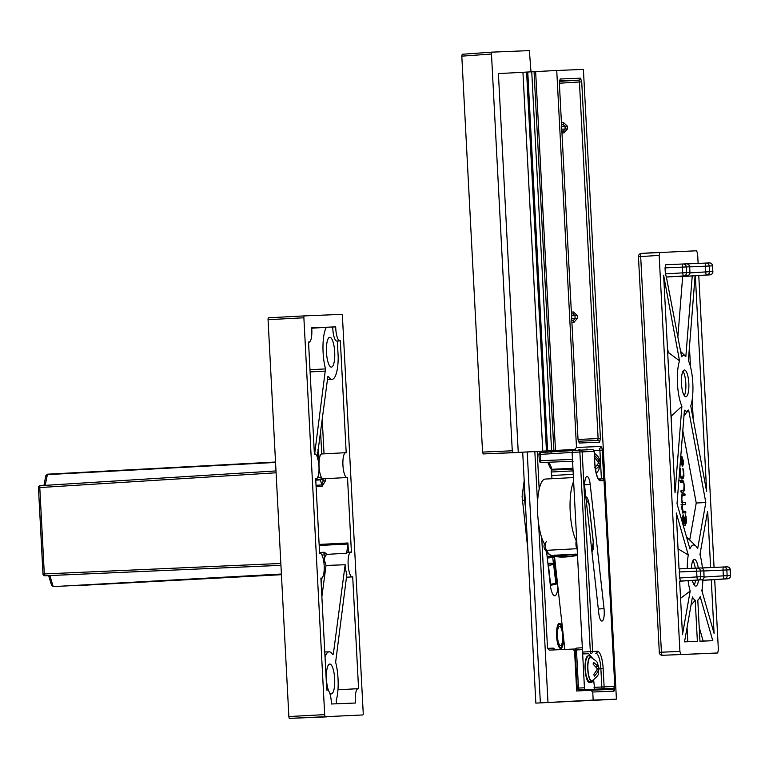 <?xml version="1.0" encoding="UTF-8"?>
<svg xmlns="http://www.w3.org/2000/svg" width="769" height="769" viewBox="0 0 769 769"><rect width="100%" height="100%" fill="white"/><g stroke="black" fill="none" stroke-linecap="round" stroke-linejoin="round"><path stroke-width="1.15" d="M332.737 327.036L335.717 326.854A12.439 3.432 86.9 0 0 335.774 328.623A12.439 3.432 86.9 0 0 339.869 340.898L336.88 341.061A12.439 3.432 -93.1 0 1 332.794 328.776A12.439 3.432 -93.1 0 1 332.737 327.036L326.383 327.296A27.175 7.488 86.9 0 0 323.105 352.51A27.175 7.488 86.9 0 0 325.498 368.909L314.665 453.95M325.345 478.693L325.45 480.827L323.163 480.942L323.057 478.808A12.439 3.432 -93.1 0 1 322.365 478.529L321.442 477.395A12.439 3.432 -93.1 0 1 319.058 466.523A12.439 3.432 -93.1 0 1 321.75 453.97L320.577 431.611M339.869 340.898A12.439 3.432 86.9 0 0 340.331 340.754L346.204 452.797A12.439 3.432 86.9 0 0 345.704 452.691A12.439 3.432 86.9 0 0 342.936 465.255A12.439 3.432 86.9 0 0 347.03 477.53A12.439 3.432 86.9 0 0 347.492 477.386L351.414 552.161A12.439 3.432 86.9 0 0 350.904 552.055A12.439 3.432 86.9 0 0 348.146 564.619A12.439 3.432 86.9 0 0 352.231 576.904A12.439 3.432 86.9 0 0 352.702 576.75L358.575 688.793A12.439 3.432 86.9 0 0 358.066 688.688A12.439 3.432 86.9 0 0 355.307 701.251A12.439 3.432 86.9 0 0 355.432 703.02L331.381 703.991A12.439 3.432 86.9 0 0 327.238 689.947A12.439 3.432 86.9 0 0 326.767 690.091L320.894 578.048A12.439 3.432 86.9 0 0 321.404 578.153A12.439 3.432 86.9 0 0 324.162 565.551A12.439 3.432 86.9 0 0 320.077 553.315A12.439 3.432 86.9 0 0 319.606 553.459L315.694 478.683A12.439 3.432 86.9 0 0 316.194 478.789A12.439 3.432 86.9 0 0 318.952 466.177A12.439 3.432 86.9 0 0 314.867 453.941A12.439 3.432 86.9 0 0 314.396 454.094L308.532 342.051A12.439 3.432 86.9 0 0 309.032 342.157A12.439 3.432 86.9 0 0 311.666 327.825L335.717 326.854M345.704 452.691L321.75 453.97M336.668 703.789L336.188 700.453A27.175 7.488 86.9 0 0 335.63 662.253L346.867 574.193A12.439 3.432 -93.1 0 1 345.156 564.782A12.439 3.432 -93.1 0 1 345.156 564.744L326.027 565.446L321.875 596.782M325.527 555.391L324.633 557.938L325.037 554.891A1.865 1.009 -172.5 0 0 325.527 555.391L327.2 554.362L346.684 553.199A12.439 3.432 -93.1 0 1 347.924 552.219L350.904 552.055M323.96 563.062L324.364 559.986A12.439 3.432 -93.1 0 1 324.633 557.938M324.364 559.986L326.027 565.446M323.855 553.094L323.845 553.094A1.865 0.509 87.9 0 0 324.258 552.257L324.23 552.257A1.865 0.509 -92.5 0 1 323.855 553.094L325.037 554.891L321.951 555.016M328.69 690.947A14.928 4.114 -93.1 0 1 326.441 679.123A14.928 4.114 -93.1 0 1 329.757 664.051A14.928 4.114 -93.1 0 1 334.659 678.787A14.928 4.114 -93.1 0 1 331.352 693.859A14.928 4.114 -93.1 0 1 329.507 692.523M326.479 352.375A14.928 4.114 -93.1 0 1 329.805 337.303A14.928 4.114 -93.1 0 1 334.698 352.039A14.928 4.114 -93.1 0 1 331.391 367.111A14.928 4.114 -93.1 0 1 326.479 352.375M317.251 456.796L327.786 377.108L328.421 376.464A27.175 7.488 86.9 0 0 332.054 379.338A27.175 7.488 86.9 0 0 338.206 357.354L337.351 341.032M348.415 552.19L347.934 542.981L347.896 544.019L319.193 545.471M346.684 553.199L347.896 544.019M317.395 459.006L318.058 459.074L318.875 455.546L318.299 448.846M317.953 449.404L318.212 452.374L317.203 452.614M332.333 654.102L333.342 654.054L332.717 654.698A27.175 7.488 86.9 0 0 329.113 651.814A27.175 7.488 86.9 0 0 325.037 657.053M311.705 328.209L326.383 327.296M326.988 716.862L289.471 718.381L362.805 714.949A1.865 0.509 86.9 0 0 363.218 713.065L342.426 316.213A1.865 0.509 86.9 0 0 341.811 314.367L304.303 315.896A1.865 0.509 86.9 0 0 303.88 317.78L268.064 319.693A1.865 0.509 -93.1 0 1 268.477 317.808A1.865 0.509 -93.1 0 1 268.487 317.808L304.293 315.896L268.477 317.808M289.471 718.381A1.865 0.509 -93.1 0 1 288.865 716.545L268.064 319.693M288.865 716.545L324.681 714.632L303.88 317.78M324.681 714.632A1.865 0.509 86.9 0 0 325.297 716.468M38.517 487.633A1.865 1.798 87.7 0 1 40.19 485.672A1.865 0.529 86.4 0 0 40.19 485.672L40.199 485.672A1.865 0.529 86.4 0 0 39.786 487.556L44.314 573.924A1.865 0.529 87.5 0 0 44.919 575.77L280.945 565.34M327.786 377.108L327.94 376.493M332.717 654.698L333.342 654.054L345.156 564.744M323.057 478.808L347.03 477.53M316.04 485.316L321.961 484.941L323.163 480.942L322.365 478.529M317.953 457.699L318.433 453.489L317.635 453.902M73.949 585.776L281.435 574.693L73.987 585.767M72.517 585.594L73.17 585.555M49.87 575.568L53.099 586.209L51.59 585.353L53.359 586.612L281.416 574.443L53.359 586.612M281.396 574.02L53.378 586.603L51.571 584.834M275.542 462.438L47.255 474.617L45.842 475.627L43.939 485.441M45.871 476.155L47.486 474.194L275.523 462.025L47.486 474.194L45.169 485.364M682.997 371.254A13.4 3.691 -93.1 0 1 685.823 383.385A13.4 3.691 -93.1 0 1 684.295 395.651M681.459 383.52A13.371 3.682 -93.1 0 1 684.439 370.024A13.371 3.682 -93.1 0 1 688.822 383.222A13.371 3.682 -93.1 0 1 685.861 396.727A13.371 3.682 -93.1 0 1 681.459 383.52M692.917 560.678A13.4 3.691 -93.1 0 1 695.272 568.147M691.369 568.32A13.371 3.682 -93.1 0 1 694.369 559.438A13.371 3.682 -93.1 0 1 698.281 568.022M695.089 275.783L688.38 360.478A27.847 7.68 -93.1 0 1 692.811 383.058A27.847 7.68 -93.1 0 1 690.754 405.907L706.653 491.554L695.339 275.763M702.443 568.406A27.847 7.68 86.9 0 0 699.963 554.507L707.518 511.702L707.778 513.115L707.269 513.134M687.265 568.502A27.847 7.68 86.9 0 1 688.284 554.987L676.278 512.981L679.027 568.868L697.339 568.06A3.105 0.827 87.5 0 0 696.647 571.194L679.258 571.963L679.575 578L696.945 576.923A3.105 0.827 86.4 0 0 697.964 579.989L679.661 581.114L682.468 634.694L690.178 591.073A27.847 7.68 86.9 0 1 688.082 580.682M687.053 627.6L687.784 641.673L684.545 641.807M691.014 605.174L695.224 600.262L697.368 641.336L687.784 641.673M697.368 641.336L684.535 641.855L692.456 596.975A27.847 7.68 86.9 0 0 695.224 600.262M702.126 588.919L702.299 592.159M700.242 552.921L700.405 556.16M688.284 554.987L677.97 548.787M680.565 598.301L690.178 591.073M710.345 579.864L727.637 578.788L710.345 579.864L711.277 579.826L714.084 633.416L701.847 590.602A27.847 7.68 86.9 0 0 702.866 579.288M679.979 466.35L680.075 464.438M680.776 456.325L681.863 456.267L680.305 456.305L681.863 456.267L683.295 460.766L683.42 463.736L682.526 466.591M680.488 457.92L682.42 466.581M682.853 468.609L683.526 473.685L682.757 477.213L681.603 477.289L680.834 476.319L680.546 468.734L680.046 469.388L679.969 474.415L681.469 478.924L682.997 478.856L683.939 476.184L683.593 469.984L682.872 468.504M681.469 478.924L682.997 478.856L681.517 478.943M682.757 477.213L680.478 477.357M683.064 514.865L682.391 520.671L683.833 525.16L685.39 525.121L686.371 522.43L686.054 516.374L685.285 514.874L685.948 520.161L685.208 523.506L684.506 518.219L683.17 514.836M684.564 525.285L683.949 525.198M685.208 523.506L684.333 522.862M682.862 513.24L682.757 511.52L685.746 511.366L683.026 511.164L682.266 506.473L683.045 504.483L685.362 504.358L685.266 502.541L682.718 502.503L681.872 500.052L681.968 496.591L682.651 495.621L684.91 495.534L684.823 493.813L682.257 493.986L681.344 496.361L682.199 503.57L681.824 508.694L682.718 512.577L685.852 513.086L685.746 511.366L682.276 511.548M684.91 495.534L685.102 494.669L682.122 494.832L681.834 493.977M682.651 495.621L681.43 495.688L682.651 495.621M685.246 502.541L681.843 502.724M680.671 482.384L683.256 482.432L684.064 484.816L683.804 490.055L681.103 490.526L680.911 491.391L681.19 492.247L683.651 492.064L684.67 488.882L683.545 481.048L680.584 480.654L680.671 482.384M683.276 492.16L681.123 492.198M686.515 536.925A37.806 10.42 -93.1 0 1 686.573 536.983L695.839 546.028A27.847 7.68 86.9 0 0 689.947 548.931L677.018 503.695L684.429 410.204A27.847 7.68 -93.1 0 0 688.649 410.031L705.817 502.522L697.675 548.614A27.847 7.68 86.9 0 0 695.839 546.028M689.697 540.03L696.233 503.022L705.817 502.522M682.805 430.669L696.233 503.022M689.447 346.982L690.485 366.746M692.196 399.496L693.234 419.259M670.924 414.337A37.806 10.42 -93.1 0 0 671.606 415.837L671.241 420.432M667.761 353.942A37.806 10.42 -93.1 0 1 668.28 352.385L667.434 347.838M663.628 275.196L675.038 492.842L681.901 406.272A27.847 7.68 -93.1 0 1 679.527 360.834L663.628 275.196M707.778 513.115L710.633 567.56M671.606 415.837L681.901 406.272M668.28 352.385L679.527 360.834M711.277 579.826L702.837 580.355M689.947 272.899L705.682 271.918A3.105 0.827 86.4 0 0 706.701 274.985L679.758 276.667L682.661 276.552L677.893 336.582M681.19 264.065L669.962 264.565M666.377 277.003L665.358 273.927L682.728 272.851A3.105 0.827 86.4 0 0 683.747 275.917L666.377 277.003L681.632 356.72A27.847 7.68 -93.1 0 1 685.852 356.547L680.661 351.481M699.934 641.183L703.145 641.048L699.213 627.264M638.578 256.683L638.453 256.683A3.105 3.105 0 0 1 641.336 253.424A3.105 0.884 -93.6 0 1 641.365 253.414L659.84 252.261L659.158 255.404L640.683 256.558A3.105 0.884 -93.6 0 1 641.356 253.424A3.105 0.884 -93.6 0 1 641.375 253.414L696.608 250.771L697.627 253.837L698.127 263.402M698.771 275.552L714.065 567.416M714.699 579.595L718.381 649.834L717.688 652.977L662.436 655.294A3.105 0.884 -92.5 0 1 661.417 652.218L679.911 651.401L680.93 654.467M659.158 255.404L679.911 651.401M665.358 273.927L665.041 267.891L665.733 264.757L683.122 263.988A3.105 0.827 87.5 0 0 682.43 267.122L665.041 267.891M687.842 264.132L687.813 263.594M688.236 264.344L688.678 263.825L706.077 263.056A3.105 0.827 87.5 0 0 706.067 263.056L706.067 263.056A3.105 0.827 87.5 0 0 705.375 266.189L689.658 266.891M685.852 356.547L692.244 275.946L709.989 274.85A3.105 0.884 86.4 0 0 709.998 274.85L706.701 274.985A3.105 2.989 87.7 0 0 709.489 271.717L712.786 271.592L712.488 265.863L709.191 265.997L709.489 271.717L705.682 271.918L705.375 266.189L709.191 265.997A3.105 2.989 87.7 0 0 706.086 263.056L709.364 262.921A3.105 2.989 87.7 0 1 712.488 265.863L712.488 265.863M698.685 599.32A27.847 7.68 86.9 0 1 697.791 600.166L699.944 641.231L712.776 640.712L700.194 596.657A27.847 7.68 86.9 0 1 698.685 599.32L697.8 600.397M698.521 580.028A13.371 3.682 -93.1 0 1 695.791 586.141A13.371 3.682 -93.1 0 1 692.408 580.412M680.594 581.076L679.575 578M679.258 571.963L679.95 568.829L700.636 567.926A3.105 2.989 87.7 0 1 703.75 570.867L700.463 571.002L700.761 576.731L704.048 576.596L703.75 570.867M695.522 580.211A13.4 3.691 -93.1 0 1 694.224 585.074M712.776 640.712L703.145 641.048M688.649 410.031L683.997 415.654M692.244 275.946L682.661 276.552M699.108 653.804L699.108 653.804A3.105 0.827 -92.5 0 1 699.098 653.804L717.688 652.977L699.108 653.804A3.105 2.989 87.7 0 1 699.079 653.804A3.105 3.105 0 0 0 699.098 653.804L662.436 655.294A3.105 2.989 87.7 0 1 662.426 655.294L699.088 653.804M701.261 579.855L701.261 579.855A3.105 0.884 86.4 0 0 701.27 579.855L697.964 579.989A3.105 2.989 87.7 0 0 700.761 576.731L696.945 576.923L696.647 571.194L700.463 571.002A3.105 2.989 87.7 0 0 697.348 568.06A3.105 2.989 87.7 0 1 697.348 568.06L700.646 567.926A3.105 3.105 0 0 1 703.875 570.867L704.048 576.596A3.105 2.989 87.7 0 1 701.261 579.855L679.671 581.21L701.261 579.855A3.105 3.105 0 0 0 704.173 576.587L704.048 576.596M704.164 577.048L723.321 575.846A3.105 0.827 86.4 0 0 724.34 578.922L702.837 580.259M727.647 578.788A3.105 0.884 86.4 0 1 727.637 578.788A3.105 3.105 0 0 0 730.55 575.52L730.425 575.52A3.105 2.989 87.7 0 1 727.637 578.788L724.34 578.922A3.105 2.989 87.7 0 0 727.138 575.654L723.321 575.846L723.023 570.127L726.84 569.935L727.138 575.654L730.425 575.52L730.127 569.8L726.84 569.935A3.105 2.989 87.7 0 0 723.725 566.984L727.013 566.849A3.105 2.989 87.7 0 1 727.022 566.849L723.725 566.984A3.105 2.989 87.7 0 1 723.725 566.984L702.395 567.926L723.716 566.984A3.105 0.827 87.5 0 0 723.023 570.127L703.875 570.973M687.073 275.783A3.105 3.105 0 0 0 689.956 272.514L689.831 272.524A3.105 2.989 87.7 0 1 687.034 275.783L666.848 277.042L687.034 275.783A3.105 0.884 86.4 0 0 687.044 275.783A3.105 0.884 86.4 0 0 687.053 275.783L683.747 275.917A3.105 2.989 87.7 0 0 686.544 272.659L689.831 272.524L689.533 266.795L686.246 266.93L686.544 272.659L682.728 272.851L682.43 267.122L686.246 266.93A3.105 2.989 87.7 0 0 683.132 263.988L686.409 263.854A3.105 2.989 87.7 0 1 689.533 266.795L689.533 266.795M681.074 482.365L680.565 481.211L683.545 481.048M680.565 481.211L679.806 480.721M683.929 484.066L684.448 484.037M680.998 491.949L681.517 490.526M681.93 495.688L682.122 494.832M681.324 496.62L681.968 496.591M681.382 500.081L681.872 500.052M681.795 502.561L682.718 502.503M683.103 504.474L682.372 504.512L682.276 502.695L685.256 502.541M681.747 506.502L682.266 506.473M682.19 511.212L683.026 511.164M683.103 524.218L683.237 523.67M684.458 523.554L685.016 523.526M685.458 516.403L686.054 516.374M682.872 523.516L684.468 523.602L684.083 518.873L683.362 516.585L682.353 516.624L683.218 516.585M682.92 523.689L685.102 523.545M683.362 516.585L682.747 518.662L683.795 523.468M680.7 477.972L680.825 477.366M679.94 470.186L680.527 470.157M680.238 476.357L680.834 476.319M681.901 457.968L681.228 457.834L682.401 464.861L681.459 464.909L682.334 464.851L682.949 462.775L681.901 457.968M680.652 457.863L681.228 457.834M563.562 637.953A12.544 3.461 -93.1 0 1 560.707 648.488A12.544 3.461 -93.1 0 1 556.593 636.098A12.544 3.461 -93.1 0 1 559.371 623.428A12.544 3.461 -93.1 0 1 562.552 628.869M553.901 450.509L542.789 451.124L522.939 72.286L534.051 71.671L553.901 450.509L555.487 450.451L574.779 449.423L576.49 447.462L556.737 70.488L583.411 69.402L616.411 699.146L596.936 700.184M592.745 692.013L590.832 690.245L611.922 689.389A1.865 1.798 87.7 0 1 613.816 691.158L592.745 692.013L593.168 700.088L616.411 699.146M522.939 72.286L498.408 73.593L518.258 452.403L542.789 451.124M539.184 489.247L537.204 451.461L522.699 452.201L535.849 703.106L547.989 702.491L538.617 523.679M537.204 451.461L574.779 449.423M520.344 452.422L483.172 453.931L482.557 452.095L461.804 56.156L462.227 54.272L491.881 52.138L529.37 50.619L530.995 71.825M462.217 54.272L491.891 52.138L491.478 54.022L461.804 56.156M482.557 452.095L512.269 450.778L491.478 54.022M557.909 587.141A14.409 3.97 -93.1 0 1 554.737 595.812A14.409 3.97 -93.1 0 1 550.248 584.565L546.653 552.229M551.094 452.768L550.479 450.922M590.832 690.245L576.663 691.004L574.568 650.862L572.674 649.094L549.412 650.122L547.528 648.354L541.732 537.742M573.078 470.897L551.219 472.003A31.096 8.574 -93.1 0 1 551.671 475.521L552.027 478.712M551.219 472.003L551.267 469.965L552.027 469.936M512.269 450.778L512.885 452.614L483.172 453.931M518.258 452.403L512.885 452.614M597.013 700.184L535.849 703.106M527.207 451.961L540.357 702.866M534.84 451.586L537.569 503.503M593.168 700.088L547.989 702.491M534.051 71.671L556.737 70.488M555.487 450.451L535.637 71.604M572.674 649.094L575.404 648.978L572.674 649.094M599.262 689.072L598.272 689.947M588.131 655.899A13.371 3.682 86.9 0 0 588.083 655.899A13.371 3.682 86.9 0 0 585.113 669.395A13.371 3.682 86.9 0 0 589.506 682.603A13.371 3.682 86.9 0 0 589.554 682.593M584.757 486.739A10.199 2.807 86.9 0 0 584.93 488.853L598.753 613.095A10.199 2.807 86.9 0 0 601.858 621.044A10.199 2.807 86.9 0 0 604.03 608.635L590.198 484.393A10.199 2.807 86.9 0 0 586.949 476.453A10.199 2.807 86.9 0 0 584.757 486.739M585.228 662.945A8.603 2.374 -93.1 0 1 585.411 663.464M612.778 688.399A3.105 0.856 -93.1 0 1 612.768 688.399L579.076 689.889L605.011 688.822L594.648 689.235L593.649 679.94M590.207 655.678A15.543 4.287 86.9 0 0 587.977 653.727L583.181 653.919L582.566 652.074L584.44 687.784L585.055 689.63M539.319 460.746L538.915 454.479L540.251 454.402A1.865 0.529 86.4 0 1 540.655 452.518A1.865 0.529 86.4 0 0 540.655 452.518L580.278 450.115A1.865 0.509 86.9 0 0 579.864 451.999L590.323 651.593A1.865 0.509 86.4 0 0 590.957 653.429A1.865 1.798 87.7 0 0 592.63 651.478L597.426 651.276A17.485 4.816 -93.1 0 1 603.156 668.54L604.117 686.861L614.46 686.448L614.739 685.189L604.021 480.625L600.512 480.769A17.485 4.816 -93.1 0 1 594.773 463.505L594.139 451.393L582.171 451.874L592.63 651.478L582.566 652.074L572.107 452.412L540.251 454.402L540.578 460.679L572.472 459.401M541.366 462.39A1.865 0.529 -92.3 0 1 541.184 462.525A1.865 0.529 -92.3 0 1 541.165 462.525A1.865 0.529 -92.3 0 1 540.578 460.679L539.242 460.756A1.865 1.865 0 0 0 541.145 462.525M538.982 454.469A1.865 1.798 -92.3 0 1 540.655 452.518L572.521 450.528L572.107 452.412L582.171 451.874A1.865 1.798 -92.3 0 0 580.307 450.105L592.255 449.625A1.865 1.798 -92.3 0 0 592.255 449.625A1.865 1.798 -92.3 0 1 594.139 451.393L594.139 451.393M575.212 650.036A1.865 1.798 87.7 0 1 576.885 648.084L576.885 648.084A1.865 0.529 86.4 0 0 576.471 649.968L578.471 688.053A1.865 0.529 87.5 0 0 579.076 689.889L579.076 689.889A1.865 1.798 -92.3 0 1 577.211 688.12L575.135 650.045L582.441 649.594M553.113 469.244L572.934 468.273M588.352 661.321A11.814 3.259 -93.1 0 1 590.957 657.389C595.658 660.456 597.773 662.301 597.311 662.916L598.003 666.175L593.485 662.33A8.67 2.394 86.9 0 0 593.293 663.176A8.67 2.394 86.9 0 0 593.13 664.137L597.465 668.915L593.831 674.538A8.67 2.394 86.9 0 0 594.408 676.134L598.349 671.327L598.205 673.952C598.763 674.721 596.763 677.008 592.207 680.815A11.814 3.259 -93.1 0 1 588.583 674.711A11.814 3.259 -93.1 0 1 588.352 661.321M598.455 672.164L598.782 667.088L597.926 664.704M596.1 666.877L598.003 666.175M597.35 668.684L598.878 668.588M596.609 670.885L598.349 671.327M594.302 453.008L598.032 456.623L599.166 458.718L599.387 460.756L595.062 455.93A8.67 2.394 86.9 0 0 594.61 457.401L598.695 462.976L594.745 467.735M599.436 468.1L600.156 462.582L599.426 460.429M595.244 469.638L599.455 465.879L598.83 469.974L596.263 473.396M597.888 461.304L599.387 460.756M598.34 463.669L600.147 463.649M597.205 465.303L599.455 465.879M554.545 555.747A14.928 2.932 -6.4 0 0 577.5 555.285M544.365 543.75A34.201 9.43 -93.1 0 1 538.723 524.41A34.201 9.43 -93.1 0 1 545.269 479.068L573.424 477.568M576.279 540.905A34.201 9.43 -93.1 0 1 571.261 522.67A34.201 9.43 -93.1 0 1 573.626 481.5M544.76 548.797A1.865 1.567 -29.3 0 0 544.923 549.604C543.27 546.644 543.818 543.971 546.548 541.578A4.662 1.288 86.9 0 0 545.5 545.125A4.662 1.288 86.9 0 0 546.394 550.335L576.837 548.71A4.662 1.288 -93.1 0 1 575.943 544.048A4.662 1.288 -93.1 0 1 576.702 540.107M576.837 548.71A43.218 11.91 86.9 0 0 577.183 549.316M577.49 555.112L565.407 556.891L552.498 555.526C550.777 556.122 548.259 554.151 544.923 549.604A1.865 1.567 -29.3 0 0 546.394 550.335A43.218 11.91 86.9 0 0 552.498 555.526M554.968 555.026C553.219 555.468 553.642 555.506 556.218 555.131L577.432 554.132M575.337 555.535L577.49 555.064M575.049 555.603L575.596 554.132M556.218 555.131L564.821 555.439L575.154 554.122M564.821 555.439L565.513 556.852L557.631 556.535M588.996 503.82L586.113 499.475M554.093 564.398L548.47 565.426L548.691 563.946L553.488 563.466A1.24 0.529 -87.5 0 1 553.613 563.437L547.874 563.187M557.419 636.069A9.545 2.634 86.9 0 0 560.543 645.489A9.545 2.634 86.9 0 0 562.677 635.848A9.545 2.634 86.9 0 0 559.524 626.427A9.545 2.634 86.9 0 0 557.419 636.069M554.584 557.246L547.297 558.054M547.134 556.583L552.969 556.362A1.24 1.173 49.8 0 1 554.276 557.506L555.199 568.137M555.872 574.212L556.429 573.837M548.47 565.426L550.575 584.296L555.852 583.267L553.488 563.466L547.874 563.225M547.913 563.562L549.143 563.562L548.691 563.946M556.131 582.767L556.843 582.912A1.24 1.24 0 0 1 555.843 584.267L550.989 585.219L555.843 584.267L555.852 583.267L556.843 582.912L554.795 564.542A1.24 1.24 0 0 0 553.613 563.437M551.056 585.18L550.575 584.296M309.984 369.745L325.498 368.909M321.202 583.902L321.99 577.923M322.221 419.182L324.037 453.845M316.107 486.633L322.182 486.248L325.45 480.827M319.135 544.433L347.934 542.981M319.558 552.469L324.23 552.257M327.2 554.362L324.258 552.257M317.578 477.549L321.442 477.395M276.09 472.781L38.45 487.633L43.045 574.001A1.865 1.798 -92.3 0 0 44.919 575.77L280.935 565.321M43.045 574.001L280.839 563.456M315.742 479.606L319.875 479.347L315.732 479.52M281.425 574.683L72.497 585.594M53.378 586.603L53.945 586.584M40.199 485.672L275.994 470.926L40.199 485.672A1.865 1.865 0 0 0 38.45 487.633L42.977 574.001A1.865 1.865 0 0 0 44.919 575.77L49.85 575.568M325.633 371.081L310.09 371.917M322.182 486.248A1.865 0.5 86.4 0 0 321.961 484.941L320.279 479.875L315.771 480.164M321.557 477.607A1.865 1.798 -92.3 0 1 319.875 479.347L320.279 479.875A1.865 1.259 -18.4 0 0 322.326 478.501M317.645 453.806L318.27 453.777M659.312 652.343L638.453 256.683L640.683 256.558L661.417 652.218L659.196 652.343A3.105 3.105 0 0 0 662.426 655.294M730.435 575.529L730.252 569.791A3.105 3.105 0 0 0 727.022 566.849A3.105 2.989 87.7 0 1 730.127 569.8L730.127 569.8M692.706 275.927L709.998 274.85A3.105 2.989 87.7 0 0 712.786 271.592L712.603 265.863A3.105 3.105 0 0 0 709.374 262.921L706.086 263.056A3.105 3.105 0 0 0 706.077 263.056A3.105 2.989 87.7 0 1 706.086 263.056L688.678 263.825M689.956 272.514L689.658 266.795A3.105 3.105 0 0 0 686.419 263.854L683.132 263.988A3.105 3.105 0 0 0 683.122 263.988A3.105 2.989 87.7 0 1 683.132 263.988L665.733 264.757M680.527 480.683L682.785 480.567M684.141 488.911L684.67 488.882M682.334 493.948L684.823 493.813M681.834 502.705L683.103 502.638M681.92 504.541L683.045 504.483M682.266 511.51L683.506 511.443M685.794 522.459L686.371 522.43M685.929 519.498L686.419 519.469M682.382 520.517L682.862 520.488M682.266 518.691L682.747 518.662M683.007 470.013L683.593 469.984M683.353 476.213L683.939 476.184M679.959 470.022L680.565 469.984M682.814 460.785L683.295 460.766M682.92 463.765L683.42 463.736M680.882 458.641L681.363 458.622M556.929 578.307L556.333 578.346M576.49 447.462L600.993 446.462A1.865 1.798 87.7 0 1 599.301 448.423A1.865 0.509 86.9 0 1 599.907 450.269L593.985 450.586M601.406 478.885L599.907 450.269L602.214 450.153A3.73 1.029 86.9 0 0 600.993 446.462M602.214 450.153L603.761 479.654M614.623 686.909L614.642 687.39A3.73 1.029 86.9 0 1 613.816 691.158M578.028 439.359L559.342 82.773L578.028 439.359L579.259 443.04L599.58 442.213L600.416 438.445L598.119 438.561L579.432 81.975L559.438 83.225M559.419 80.63A1.865 1.798 -92.3 0 0 560.178 79.005L559.419 82.773L559.428 80.582M560.178 79.005L580.499 78.178A1.865 1.798 87.7 0 1 578.826 80.139L559.486 80.928M600.416 438.445L581.729 81.86L580.499 78.178M522.699 452.201L521.843 452.239M547.528 648.354L552.978 648.132A14.284 3.941 -93.1 0 1 554.997 649.872M571.78 318.606L575.097 318.472L574.952 315.626L573.078 313.858L571.53 313.925L573.068 313.858A1.865 0.5 87.5 0 0 573.482 311.974L577.24 315.511L577.384 318.356L574.02 322.269L571.973 322.403M571.876 320.529L573.414 320.433L571.876 320.49M561.851 129.182L565.177 129.048L565.023 126.212L563.148 124.443L561.601 124.501L563.139 124.443A1.865 0.5 87.5 0 0 563.562 122.559L567.311 126.097L567.464 128.932L564.1 132.854L562.052 132.979M561.947 131.105L563.485 131.009L561.947 131.076M559.438 81.351L578.826 80.139L579.432 81.975L581.729 81.86M578.105 439.455L598.119 438.561L597.705 440.445A1.865 1.798 -92.3 0 0 597.705 440.445L578.375 441.233L597.705 440.445A1.865 1.798 -92.3 0 1 599.58 442.213M561.505 122.646L563.562 122.559M571.434 312.07L573.482 311.974M573.251 474.329L551.671 475.521M597.888 689.956L597.84 689.13M575.183 650.834L574.568 650.862M527.765 71.998L547.624 450.836M551.594 450.624L531.744 71.786M546.461 450.903L526.602 72.065M577.24 315.511L571.627 315.761M567.311 126.097L561.697 126.347M552.978 648.132A1.865 1.798 -92.3 0 0 554.593 649.892L554.853 649.901M590.861 690.245L611.951 689.389A1.865 1.798 87.7 0 1 611.951 689.389A1.865 0.509 -93.1 0 0 612.326 688.428M587.516 449.817A1.865 0.509 86.9 0 0 587.055 449.077A1.865 1.798 87.7 0 0 585.67 449.894M578.519 450.201A1.865 1.798 87.7 0 1 579.932 449.365M575.789 450.355A1.865 0.5 86.9 0 0 575.347 449.596M574.02 322.269A1.865 0.5 86.4 0 0 573.414 320.433L575.097 318.472L577.384 318.356M578.336 441.512A1.865 1.798 87.7 0 1 579.259 443.04M564.1 132.854A1.865 0.5 86.4 0 0 563.485 131.009L565.177 129.048L567.464 128.932M577.211 688.12L584.44 687.784M576.865 648.084A1.865 1.865 0 0 0 575.135 650.045L577.135 688.13A1.865 1.865 0 0 0 579.076 689.889L599.013 689.082A1.865 1.798 -92.3 0 0 599.013 689.082L612.768 688.399A1.865 1.798 -92.3 0 0 614.46 686.448M548.624 462.227A33.874 9.334 -93.1 0 1 551.959 469.138A1.865 1.278 -18.8 0 1 550.498 468.388L547.711 462.265M590.198 484.393L584.7 484.787M604.03 608.635L598.301 609.038M576.885 648.084L582.344 647.738L576.885 648.084M587.977 653.727L583.181 653.919M598.964 668.761L600.868 668.655A15.62 4.306 86.9 0 0 595.754 653.237A1.865 1.798 87.7 0 0 597.426 651.276M594.033 687.399L601.829 686.977L600.868 668.655L603.156 668.54M605.011 688.822L612.768 688.399C614.623 687.803 615.296 686.736 614.806 685.189L604.088 480.625A1.865 1.865 0 0 0 602.146 478.856L598.763 478.991L602.146 478.856A1.865 1.798 87.7 0 1 604.021 480.625L604.021 480.625M550.479 467.888A1.865 1.278 -18.8 0 0 550.498 468.388L552.603 469.994L572.982 469.157M539.319 460.756L538.915 454.479A1.865 1.865 0 0 1 540.645 452.518M598.772 479A1.865 1.798 87.7 0 1 600.512 480.769M598.638 479L598.811 479.02C599.666 479.548 596.484 480.116 594.85 463.496L594.216 451.393A1.865 1.865 0 0 0 592.274 449.625L580.307 450.105A1.865 1.798 -92.3 0 0 580.287 450.115A1.865 0.509 86.9 0 0 580.278 450.115L572.521 450.528M602.425 688.822A1.865 1.798 -92.3 0 0 604.117 686.861L601.829 686.977A1.865 0.5 86.9 0 0 602.425 688.822M593.293 680.181A12.439 3.432 -93.1 0 1 588.843 676.749A12.439 3.432 -93.1 0 1 588.198 660.917A12.439 3.432 -93.1 0 1 592.101 657.899M590.611 680.825A12.439 3.432 -93.1 0 1 586.334 676.364A12.439 3.432 -93.1 0 1 585.815 661.042M593.274 542.308L591.813 550.777M589.016 504.031L593.303 542.51M563.244 635.828A11.622 3.201 86.9 0 0 559.438 624.351A11.622 3.201 86.9 0 0 556.852 636.088A11.622 3.201 86.9 0 0 560.659 647.565A11.622 3.201 86.9 0 0 563.244 635.828M553.988 555.497L552.767 557.583L553.401 563.427M524.516 486.892A18.687 5.152 86.9 0 0 524.304 496.37A18.687 5.152 86.9 0 0 524.621 500.244A3.105 0.615 173.6 0 1 522.362 499.908A3.105 0.615 173.6 0 1 522.468 499.715M555.439 568.012L556.122 574.097A1.24 1.173 -130.2 0 1 555.949 574.866M525.746 510.376L524.621 500.244L525.217 500.215M337.956 689.764L358.066 688.688M332.054 379.338L327.459 379.626M329.113 651.814L324.778 652.006M281.416 574.443L53.965 586.584M48.639 575.616L51.59 585.353M45.842 475.636L47.486 474.194M346.463 577.211L352.231 576.904M308.532 342.176L309.032 342.157M315.694 478.808L316.194 478.789M320.904 578.182L321.404 578.153M326.758 689.966L327.238 689.947M709.998 274.85A3.105 3.105 0 0 0 712.901 271.582M681.055 490.545L682.651 490.459M681.065 504.57L684.045 504.406M680.488 477.386L682.19 477.289M578.105 439.359L578.346 441.56M573.088 461.246L541.184 462.525M598.782 667.088L598.974 669.837M592.37 658.043L590.294 655.717L588.237 655.832L587.343 656.63L585.786 660.744L585.324 669.568L586.228 676.22L588.698 681.949L589.669 682.651L591.726 682.545L593.543 680.007M600.156 462.582L600.156 465.456M554.411 555.67L564.84 649.44M575.846 540.021L576.692 539.973M591.938 551.902L593.149 549.239L593.36 542.405L589.083 503.916C588.083 498.379 586.737 496.063 585.036 496.966M575.202 555.612L565.407 556.891M559.323 623.438L560.928 625.149L562.85 631.532M563.264 635.223L562.889 643.797L560.659 648.488M524.189 480.654L522.084 496.495L527.726 548.134M556.496 574.462L555.949 574.924"/></g></svg>

